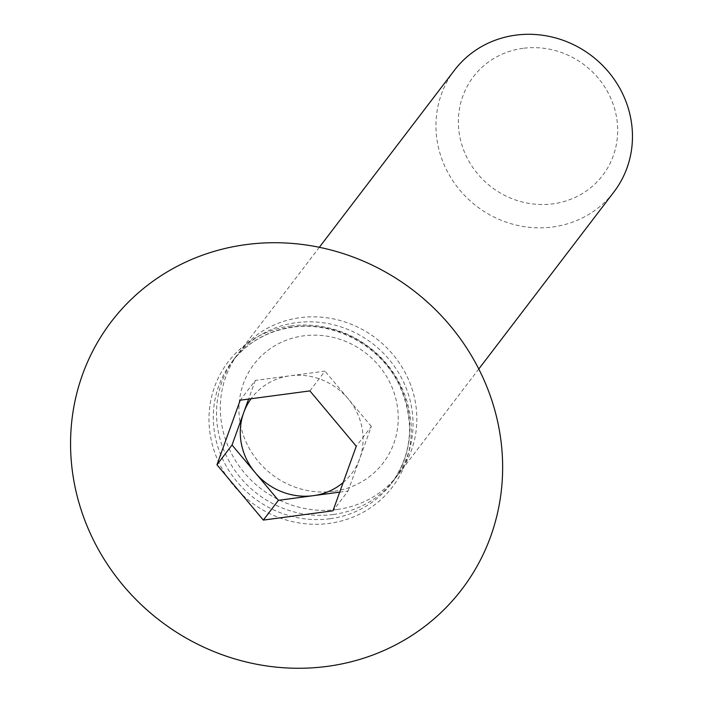 <?xml version="1.0" encoding="UTF-8"?>
<svg xmlns="http://www.w3.org/2000/svg" width="703" height="703" viewBox="0 0 703 703"><rect width="100%" height="100%" fill="white"/><g stroke="black" fill="none" stroke-linecap="round" stroke-linejoin="round"><path stroke-width="0.53" stroke-dasharray="3.52 2.64" d="M337.053 509.517A100.301 94.668 37.4 0 1 235.742 461.01A100.301 94.668 37.4 0 1 238.853 352.739A100.301 94.668 37.4 0 1 300.111 317.677A100.301 94.668 37.4 0 1 401.431 366.175A100.301 94.668 37.4 0 1 398.32 474.446A100.301 94.668 37.4 0 1 337.053 509.517M454.472 70.221A100.301 94.668 -142.6 0 0 451.361 178.492A100.301 94.668 -142.6 0 0 552.681 226.99A100.301 94.668 -142.6 0 0 613.939 191.928M523.041 48.331A81.302 76.732 -142.6 0 0 459.788 136.505A81.302 76.732 -142.6 0 0 552.989 203.826A81.302 76.732 -142.6 0 0 616.25 115.652A81.302 76.732 -142.6 0 0 523.041 48.331M333.556 491.344A81.302 76.732 37.4 0 1 240.356 424.023A81.302 76.732 37.4 0 1 303.617 335.841A81.302 76.732 37.4 0 1 396.817 403.162A81.302 76.732 37.4 0 1 333.556 491.344M333.248 514.508A100.301 94.668 37.4 0 1 231.928 466.01A100.301 94.668 37.4 0 1 235.039 357.73A100.301 94.668 37.4 0 1 296.306 322.668A100.301 94.668 37.4 0 1 397.617 371.166A100.301 94.668 37.4 0 1 394.506 479.437A100.301 94.668 37.4 0 1 333.248 514.508M343.161 482.557A62.69 59.166 -142.6 0 0 359.699 458.743A62.69 59.166 -142.6 0 0 348.161 398.794A62.69 59.166 -142.6 0 0 290.146 375.78L255.321 380.42L240.233 400.192M309.891 390.903L324.971 371.14L290.146 375.78A62.69 59.166 -142.6 0 0 251.076 398.742M255.321 380.42L248.598 399.076M339.698 492.153L348.064 491.037L332.976 510.8M348.064 491.037L371.342 426.449L356.263 446.212M371.342 426.449L324.971 371.14M330.015 518.735A100.301 94.668 37.4 0 1 228.703 470.237A100.301 94.668 37.4 0 1 231.814 361.966A100.301 94.668 37.4 0 1 293.072 326.895A100.301 94.668 37.4 0 1 394.392 375.393A100.301 94.668 37.4 0 1 391.281 483.673A100.301 94.668 37.4 0 1 330.015 518.735M291.112 325.955A103.244 97.436 -142.6 0 0 210.786 437.925A103.244 97.436 -142.6 0 0 329.136 523.41A103.244 97.436 -142.6 0 0 409.462 411.44A103.244 97.436 -142.6 0 0 291.112 325.955M235.039 357.73L231.814 361.966C247.078 342.528 267.325 330.955 292.553 327.246C333.53 320.823 380.71 345.551 399.286 385.13C415.201 421.097 412.529 453.945 391.281 483.673L394.506 479.437M238.853 352.739L319.329 247.298M398.32 474.446L478.796 369.005"/><path stroke-width="1.05" d="M478.796 369.005L613.939 191.928A100.301 94.668 -142.6 0 0 617.049 83.648A100.301 94.668 -142.6 0 0 515.738 35.15A100.301 94.668 -142.6 0 0 454.472 70.221L319.329 247.298M327.22 666.382A220.522 208.132 37.4 0 1 74.413 483.778A220.522 208.132 37.4 0 1 245.997 244.609A220.522 208.132 37.4 0 1 498.796 427.213A220.522 208.132 37.4 0 1 327.22 666.382M248.598 399.076L232.034 445.017L278.406 500.325L313.239 495.677A62.69 59.166 -142.6 0 0 343.161 482.557M216.955 464.78L240.233 400.192L309.891 390.903L356.263 446.212L332.976 510.8L263.326 520.088L216.955 464.78L232.034 445.017M278.406 500.325L263.326 520.088M251.076 398.742A62.69 59.166 -142.6 0 0 243.677 412.723A62.69 59.166 -142.6 0 0 255.224 472.671A62.69 59.166 -142.6 0 0 313.239 495.677L339.698 492.153"/></g></svg>
